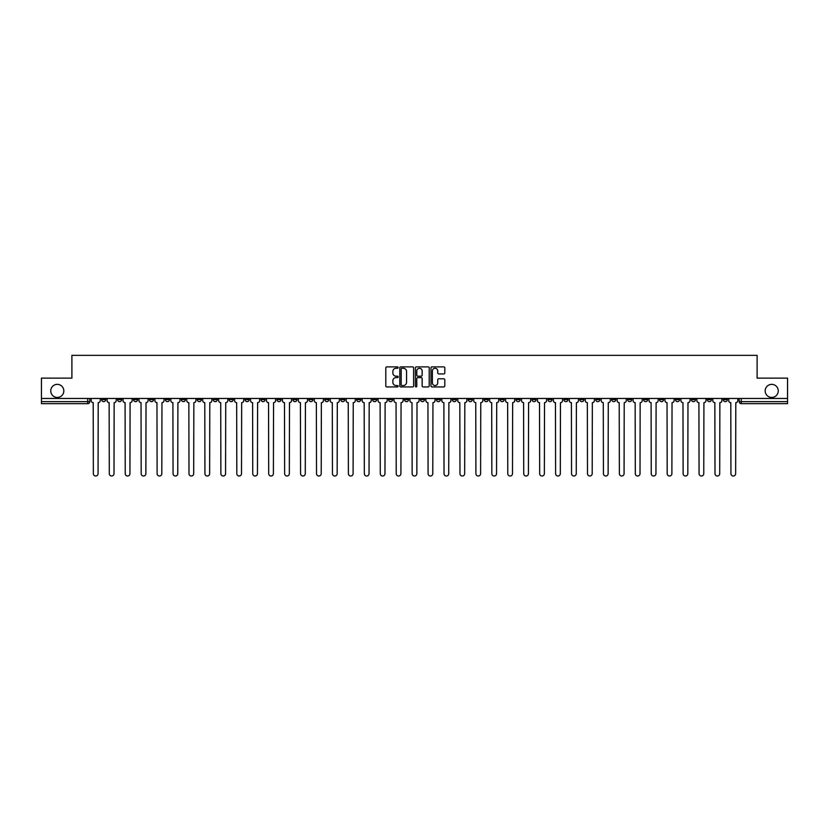 <?xml version="1.0" encoding="UTF-8"?>
<svg xmlns="http://www.w3.org/2000/svg" width="829" height="829" viewBox="0 0 829 829"><rect width="100%" height="100%" fill="white"/><g stroke="black" fill="none" stroke-linecap="round" stroke-linejoin="round"><path stroke-width="1.24" d="M398.148 367.568A0.705 0.705 0 0 0 397.454 366.874L386.791 366.874A1.005 1.005 0 0 0 385.796 367.869L385.796 385.92A1.005 1.005 0 0 0 386.791 386.925L397.454 386.925A0.705 0.705 0 0 0 398.148 386.231A0.705 0.705 0 0 0 397.454 385.526L396.075 385.526A3.212 3.212 0 0 1 392.863 382.314L392.863 380.812A3.212 3.212 0 0 1 396.075 377.599L397.454 377.599A0.705 0.705 0 0 0 398.148 376.894A0.705 0.705 0 0 0 397.454 376.2L396.075 376.2A3.212 3.212 0 0 1 392.863 372.988L392.863 371.485A3.212 3.212 0 0 1 396.075 368.273L397.454 368.273A0.705 0.705 0 0 0 398.148 367.568M765.177 390.894A6.539 6.539 0 0 0 771.716 397.433A6.539 6.539 0 0 0 778.255 390.894A6.539 6.539 0 0 0 771.716 384.355A6.539 6.539 0 0 0 765.177 390.894M50.745 390.894A6.539 6.539 0 0 0 57.284 397.433A6.539 6.539 0 0 0 63.823 390.894A6.539 6.539 0 0 0 57.284 384.355A6.539 6.539 0 0 0 50.745 390.894M627.646 398.459L627.646 399.578L631.729 399.578A2.041 2.041 0 0 1 629.688 401.63A2.041 2.041 0 0 1 627.646 399.578L627.646 398.459M532 398.459L532 399.578L536.094 399.578A2.041 2.041 0 0 1 534.052 401.63A2.041 2.041 0 0 1 532 399.578L532 398.459M516.063 398.459L516.063 399.578L520.156 399.578A2.041 2.041 0 0 1 518.104 401.63A2.041 2.041 0 0 1 516.063 399.578L516.063 398.459M420.427 398.459L420.427 399.578L424.51 399.578A2.041 2.041 0 0 1 422.469 401.63A2.041 2.041 0 0 1 420.427 399.578L420.427 398.459M404.49 398.459L404.49 399.578L408.573 399.578A2.041 2.041 0 0 1 406.531 401.63A2.041 2.041 0 0 1 404.49 399.578L404.49 398.459M388.542 398.459L388.542 399.578L392.635 399.578A2.041 2.041 0 0 1 390.594 401.63A2.041 2.041 0 0 1 388.542 399.578L388.542 398.459M356.667 398.459L356.667 399.578L360.75 399.578A2.041 2.041 0 0 1 358.708 401.63A2.041 2.041 0 0 1 356.667 399.578L356.667 398.459M324.792 399.578L324.792 398.459L324.792 399.578A2.041 2.041 0 0 0 326.833 401.63A2.041 2.041 0 0 1 324.792 399.578L328.875 399.578A2.041 2.041 0 0 1 326.833 401.63A2.041 2.041 0 0 0 328.875 399.578L328.875 398.459L328.875 399.578M308.844 399.578L308.844 398.459L308.844 399.578A2.041 2.041 0 0 0 310.896 401.63A2.041 2.041 0 0 1 308.844 399.578L312.937 399.578A2.041 2.041 0 0 1 310.896 401.63M292.906 399.578L292.906 398.459L292.906 399.578A2.041 2.041 0 0 0 294.948 401.63A2.041 2.041 0 0 1 292.906 399.578L297 399.578A2.041 2.041 0 0 1 294.948 401.63A2.041 2.041 0 0 0 297 399.578L297 398.459L297 399.578M276.969 398.459L276.969 399.578L281.052 399.578A2.041 2.041 0 0 1 279.01 401.63A2.041 2.041 0 0 1 276.969 399.578L276.969 398.459M261.031 398.459L261.031 399.578L265.114 399.578A2.041 2.041 0 0 1 263.073 401.63A2.041 2.041 0 0 1 261.031 399.578L261.031 398.459M245.094 398.459L245.094 399.578L249.177 399.578A2.041 2.041 0 0 1 247.135 401.63A2.041 2.041 0 0 1 245.094 399.578L245.094 398.459M229.146 399.578L229.146 398.459L229.146 399.578A2.041 2.041 0 0 0 231.198 401.63A2.041 2.041 0 0 1 229.146 399.578L233.239 399.578A2.041 2.041 0 0 1 231.198 401.63M197.271 399.578L197.271 398.459L197.271 399.578A2.041 2.041 0 0 0 199.312 401.63A2.041 2.041 0 0 1 197.271 399.578L201.354 399.578A2.041 2.041 0 0 1 199.312 401.63A2.041 2.041 0 0 0 201.354 399.578L201.354 398.459L201.354 399.578M181.333 399.578L181.333 398.459L181.333 399.578A2.041 2.041 0 0 0 183.375 401.63A2.041 2.041 0 0 1 181.333 399.578L185.416 399.578A2.041 2.041 0 0 1 183.375 401.63A2.041 2.041 0 0 0 185.416 399.578L185.416 398.459L185.416 399.578M165.396 399.578L165.396 398.459L165.396 399.578A2.041 2.041 0 0 0 167.437 401.63A2.041 2.041 0 0 1 165.396 399.578L169.479 399.578A2.041 2.041 0 0 1 167.437 401.63A2.041 2.041 0 0 0 169.479 399.578L169.479 398.459L169.479 399.578M149.448 399.578L149.448 398.459L149.448 399.578A2.041 2.041 0 0 0 151.5 401.63A2.041 2.041 0 0 1 149.448 399.578L153.541 399.578A2.041 2.041 0 0 1 151.5 401.63M133.51 399.578L133.51 398.459L133.51 399.578A2.041 2.041 0 0 0 135.552 401.63A2.041 2.041 0 0 1 133.51 399.578L137.604 399.578A2.041 2.041 0 0 1 135.552 401.63A2.041 2.041 0 0 0 137.604 399.578L137.604 398.459L137.604 399.578M117.573 399.578L117.573 398.459L117.573 399.578A2.041 2.041 0 0 0 119.614 401.63A2.041 2.041 0 0 1 117.573 399.578L121.656 399.578A2.041 2.041 0 0 1 119.614 401.63A2.041 2.041 0 0 0 121.656 399.578L121.656 398.459L121.656 399.578M443.816 373.941A1.005 1.005 0 0 0 444.81 372.936L444.81 367.869A1.005 1.005 0 0 0 443.816 366.874L431.971 366.874A1.005 1.005 0 0 0 430.976 367.869L430.976 385.92A1.005 1.005 0 0 0 431.971 386.925L443.816 386.925A1.005 1.005 0 0 0 444.81 385.92L444.81 379.806A1.005 1.005 0 0 0 443.816 378.801L438.748 378.801A1.005 1.005 0 0 0 437.743 379.806L437.743 382.843A2.684 2.684 0 0 1 435.059 385.526A2.684 2.684 0 0 1 432.375 382.843L432.375 370.957A2.684 2.684 0 0 1 435.059 368.273A2.684 2.684 0 0 1 437.743 370.957L437.743 372.936A1.005 1.005 0 0 0 438.748 373.941L443.816 373.941M41.45 398.459L41.45 378.128L71.895 378.128L71.895 355.34L757.105 355.34L757.105 378.128L787.55 378.128L787.55 398.459L41.45 398.459L41.45 401.63L89.781 401.63L89.781 398.459L89.781 401.63A2.041 2.041 0 0 1 87.739 403.671L41.45 403.671L41.45 401.63M413.619 367.869A1.005 1.005 0 0 0 412.624 366.874L400.78 366.874A1.005 1.005 0 0 0 399.785 367.869L399.785 385.92A1.005 1.005 0 0 0 400.78 386.925L412.624 386.925A1.005 1.005 0 0 0 413.619 385.92L413.619 367.869M416.376 366.874L428.22 366.874A1.005 1.005 0 0 1 429.215 367.869L429.215 385.92A1.005 1.005 0 0 1 428.22 386.925L423.153 386.925A1.005 1.005 0 0 1 422.148 385.92L422.148 378.604A1.005 1.005 0 0 0 421.142 377.599L417.785 377.599A1.005 1.005 0 0 0 416.78 378.604L416.78 386.231A0.705 0.705 0 0 1 416.075 386.925A0.705 0.705 0 0 1 415.381 386.231L415.381 367.869A1.005 1.005 0 0 1 416.376 366.874M739.219 398.459L739.219 401.63L787.55 401.63L787.55 403.671L741.261 403.671A2.041 2.041 0 0 1 739.219 401.63A2.041 2.041 0 0 0 741.261 403.671L741.261 398.459M787.55 398.459L787.55 401.63M727.365 398.459L727.365 399.578A2.041 2.041 0 0 1 725.323 401.63A2.041 2.041 0 0 1 723.282 399.578L727.365 399.578M723.282 398.459L723.282 399.578M711.427 399.578L711.427 398.459L711.427 399.578A2.041 2.041 0 0 1 709.386 401.63A2.041 2.041 0 0 1 707.344 399.578L711.427 399.578A2.041 2.041 0 0 1 709.386 401.63M707.344 398.459L707.344 399.578M695.49 398.459L695.49 399.578A2.041 2.041 0 0 1 693.448 401.63A2.041 2.041 0 0 1 691.396 399.578A2.041 2.041 0 0 0 693.448 401.63M691.396 398.459L691.396 399.578L695.49 399.578M679.552 398.459L679.552 399.578A2.041 2.041 0 0 1 677.5 401.63A2.041 2.041 0 0 1 675.459 399.578L679.552 399.578A2.041 2.041 0 0 1 677.5 401.63M675.459 398.459L675.459 399.578M663.604 398.459L663.604 399.578A2.041 2.041 0 0 1 661.563 401.63A2.041 2.041 0 0 1 659.521 399.578A2.041 2.041 0 0 0 661.563 401.63M659.521 398.459L659.521 399.578L663.604 399.578M647.667 398.459L647.667 399.578A2.041 2.041 0 0 1 645.625 401.63A2.041 2.041 0 0 1 643.584 399.578L647.667 399.578M643.584 398.459L643.584 399.578M631.729 398.459L631.729 399.578A2.041 2.041 0 0 1 629.688 401.63M615.792 398.459L615.792 399.578A2.041 2.041 0 0 1 613.75 401.63A2.041 2.041 0 0 1 611.698 399.578L615.792 399.578M611.698 398.459L611.698 399.578M599.854 398.459L599.854 399.578A2.041 2.041 0 0 1 597.802 401.63A2.041 2.041 0 0 1 595.761 399.578L599.854 399.578M595.761 398.459L595.761 399.578M583.906 398.459L583.906 399.578A2.041 2.041 0 0 1 581.865 401.63A2.041 2.041 0 0 1 579.823 399.578A2.041 2.041 0 0 0 581.865 401.63M579.823 398.459L579.823 399.578L583.906 399.578M567.969 398.459L567.969 399.578A2.041 2.041 0 0 1 565.927 401.63A2.041 2.041 0 0 1 563.886 399.578L567.969 399.578M563.886 398.459L563.886 399.578M552.031 398.459L552.031 399.578A2.041 2.041 0 0 1 549.99 401.63A2.041 2.041 0 0 1 547.948 399.578L552.031 399.578M547.948 398.459L547.948 399.578M536.094 398.459L536.094 399.578M520.156 398.459L520.156 399.578L520.156 398.459M504.208 398.459L504.208 399.578A2.041 2.041 0 0 1 502.167 401.63A2.041 2.041 0 0 1 500.125 399.578L504.208 399.578M500.125 398.459L500.125 399.578M488.271 398.459L488.271 399.578A2.041 2.041 0 0 1 486.229 401.63A2.041 2.041 0 0 1 484.188 399.578L488.271 399.578M484.188 398.459L484.188 399.578M472.333 398.459L472.333 399.578A2.041 2.041 0 0 1 470.292 401.63A2.041 2.041 0 0 1 468.25 399.578L472.333 399.578M468.25 398.459L468.25 399.578M456.396 398.459L456.396 399.578A2.041 2.041 0 0 1 454.354 401.63A2.041 2.041 0 0 1 452.302 399.578L456.396 399.578M452.302 398.459L452.302 399.578M440.458 398.459L440.458 399.578A2.041 2.041 0 0 1 438.406 401.63A2.041 2.041 0 0 1 436.365 399.578L440.458 399.578M436.365 398.459L436.365 399.578M424.51 398.459L424.51 399.578A2.041 2.041 0 0 1 422.469 401.63M408.573 398.459L408.573 399.578M392.635 399.578L392.635 398.459L392.635 399.578A2.041 2.041 0 0 1 390.594 401.63M376.698 398.459L376.698 399.578A2.041 2.041 0 0 1 374.646 401.63A2.041 2.041 0 0 1 372.604 399.578A2.041 2.041 0 0 0 374.646 401.63A2.041 2.041 0 0 0 376.698 399.578L372.604 399.578L372.604 398.459M360.75 399.578L360.75 398.459L360.75 399.578A2.041 2.041 0 0 1 358.708 401.63M344.812 398.459L344.812 399.578A2.041 2.041 0 0 1 342.771 401.63A2.041 2.041 0 0 1 340.729 399.578A2.041 2.041 0 0 0 342.771 401.63M340.729 398.459L340.729 399.578L344.812 399.578M312.937 398.459L312.937 399.578L312.937 398.459M281.052 399.578L281.052 398.459L281.052 399.578A2.041 2.041 0 0 1 279.01 401.63M265.114 399.578L265.114 398.459L265.114 399.578A2.041 2.041 0 0 1 263.073 401.63M249.177 399.578L249.177 398.459L249.177 399.578A2.041 2.041 0 0 1 247.135 401.63M233.239 398.459L233.239 399.578L233.239 398.459M217.302 399.578L217.302 398.459L217.302 399.578A2.041 2.041 0 0 1 215.25 401.63A2.041 2.041 0 0 1 213.208 399.578L217.302 399.578A2.041 2.041 0 0 1 215.25 401.63M213.208 398.459L213.208 399.578M153.541 398.459L153.541 399.578L153.541 398.459M105.718 398.459L105.718 399.578A2.041 2.041 0 0 1 103.677 401.63A2.041 2.041 0 0 1 101.635 399.578A2.041 2.041 0 0 0 103.677 401.63A2.041 2.041 0 0 0 105.718 399.578L105.718 398.459M101.635 398.459L101.635 399.578L105.718 399.578M87.739 398.459L87.739 403.671A2.041 2.041 0 0 0 89.781 401.63M401.889 368.273A0.705 0.705 0 0 0 401.184 368.978L401.184 384.822A0.705 0.705 0 0 0 401.889 385.526L403.34 385.526A3.212 3.212 0 0 0 406.552 382.314L406.552 371.485A3.212 3.212 0 0 0 403.34 368.273L401.889 368.273M422.148 371.009A2.684 2.684 0 0 0 419.464 368.325A2.684 2.684 0 0 0 416.78 371.009L416.78 375.195A1.005 1.005 0 0 0 417.785 376.2L421.142 376.2A1.005 1.005 0 0 0 422.148 375.195L422.148 371.009M91.159 398.459L91.159 400.604A2.041 2.041 139.8 0 0 93.2 402.645L93.356 473.66A2.352 2.352 139.8 0 0 95.708 476.012A2.352 2.352 139.8 0 0 98.06 473.66L98.205 402.645A2.041 2.041 139.8 0 0 100.257 400.604L100.257 398.459M107.096 398.459L107.096 400.604A2.041 2.041 139.8 0 0 109.138 402.645L109.293 473.66A2.352 2.352 139.8 0 0 111.646 476.012A2.352 2.352 139.8 0 0 113.998 473.66L114.153 402.645A2.041 2.041 139.8 0 0 116.195 400.604L116.195 398.459M123.034 398.459L123.034 400.604A2.041 2.041 139.8 0 0 125.086 402.645L125.231 473.66A2.352 2.352 139.8 0 0 127.583 476.012A2.352 2.352 139.8 0 0 129.935 473.66L130.091 402.645A2.041 2.041 139.8 0 0 132.132 400.604L132.132 398.459M138.982 398.459L138.982 400.604A2.041 2.041 139.8 0 0 141.023 402.645L141.179 473.66A2.352 2.352 139.8 0 0 143.521 476.012A2.352 2.352 139.8 0 0 145.873 473.66L146.028 402.645A2.041 2.041 139.8 0 0 148.07 400.604L148.07 398.459M154.919 398.459L154.919 400.604A2.041 2.041 139.8 0 0 156.961 402.645L157.116 473.66A2.352 2.352 139.8 0 0 159.469 476.012A2.352 2.352 139.8 0 0 161.81 473.66L161.966 402.645A2.041 2.041 139.8 0 0 164.007 400.604L164.007 398.459M170.857 398.459L170.857 400.604A2.041 2.041 139.8 0 0 172.898 402.645L173.054 473.66A2.352 2.352 139.8 0 0 175.406 476.012A2.352 2.352 139.8 0 0 177.758 473.66L177.903 402.645A2.041 2.041 139.8 0 0 179.955 400.604L179.955 398.459M186.794 398.459L186.794 400.604A2.041 2.041 139.8 0 0 188.846 402.645L188.991 473.66A2.352 2.352 139.8 0 0 191.344 476.012A2.352 2.352 139.8 0 0 193.696 473.66L193.851 402.645A2.041 2.041 139.8 0 0 195.893 400.604L195.893 398.459M202.742 398.459L202.742 400.604A2.041 2.041 139.8 0 0 204.784 402.645L204.929 473.66A2.352 2.352 139.8 0 0 207.281 476.012A2.352 2.352 139.8 0 0 209.633 473.66L209.789 402.645A2.041 2.041 139.8 0 0 211.83 400.604L211.83 398.459M218.68 398.459L218.68 400.604A2.041 2.041 139.8 0 0 220.721 402.645L220.877 473.66A2.352 2.352 139.8 0 0 223.219 476.012A2.352 2.352 139.8 0 0 225.571 473.66L225.726 402.645A2.041 2.041 139.8 0 0 227.768 400.604L227.768 398.459M234.617 398.459L234.617 400.604A2.041 2.041 139.8 0 0 236.659 402.645L236.814 473.66A2.352 2.352 139.8 0 0 239.166 476.012A2.352 2.352 139.8 0 0 241.508 473.66L241.664 402.645A2.041 2.041 139.8 0 0 243.705 400.604L243.705 398.459M250.555 398.459L250.555 400.604A2.041 2.041 139.8 0 0 252.596 402.645L252.752 473.66A2.352 2.352 139.8 0 0 255.104 476.012A2.352 2.352 139.8 0 0 257.456 473.66L257.601 402.645A2.041 2.041 139.8 0 0 259.653 400.604L259.653 398.459M266.492 398.459L266.492 400.604A2.041 2.041 139.8 0 0 268.544 402.645L268.689 473.66A2.352 2.352 139.8 0 0 271.042 476.012A2.352 2.352 139.8 0 0 273.394 473.66L273.549 402.645A2.041 2.041 139.8 0 0 275.591 400.604L275.591 398.459M282.44 398.459L282.44 400.604A2.041 2.041 139.8 0 0 284.482 402.645L284.637 473.66A2.352 2.352 139.8 0 0 286.979 476.012A2.352 2.352 139.8 0 0 289.331 473.66L289.487 402.645A2.041 2.041 139.8 0 0 291.528 400.604L291.528 398.459M298.378 398.459L298.378 400.604A2.041 2.041 139.8 0 0 300.419 402.645L300.575 473.66A2.352 2.352 139.8 0 0 302.927 476.012A2.352 2.352 139.8 0 0 305.269 473.66L305.424 402.645A2.041 2.041 139.8 0 0 307.466 400.604L307.466 398.459M314.315 398.459L314.315 400.604A2.041 2.041 139.8 0 0 316.357 402.645L316.512 473.66A2.352 2.352 139.8 0 0 318.864 476.012A2.352 2.352 139.8 0 0 321.217 473.66L321.362 402.645A2.041 2.041 139.8 0 0 323.414 400.604L323.414 398.459M330.253 398.459L330.253 400.604A2.041 2.041 139.8 0 0 332.294 402.645L332.45 473.66A2.352 2.352 139.8 0 0 334.802 476.012A2.352 2.352 139.8 0 0 337.154 473.66L337.31 402.645A2.041 2.041 139.8 0 0 339.351 400.604L339.351 398.459M346.19 398.459L346.19 400.604A2.041 2.041 139.8 0 0 348.242 402.645L348.387 473.66A2.352 2.352 139.8 0 0 350.74 476.012A2.352 2.352 139.8 0 0 353.092 473.66L353.247 402.645A2.041 2.041 139.8 0 0 355.289 400.604L355.289 398.459M362.138 398.459L362.138 400.604A2.041 2.041 139.8 0 0 364.18 402.645L364.335 473.66A2.352 2.352 139.8 0 0 366.677 476.012A2.352 2.352 139.8 0 0 369.029 473.66L369.185 402.645A2.041 2.041 139.8 0 0 371.226 400.604L371.226 398.459M378.076 398.459L378.076 400.604A2.041 2.041 139.8 0 0 380.117 402.645L380.273 473.66A2.352 2.352 139.8 0 0 382.625 476.012A2.352 2.352 139.8 0 0 384.967 473.66L385.122 402.645A2.041 2.041 139.8 0 0 387.164 400.604L387.164 398.459M394.013 398.459L394.013 400.604A2.041 2.041 139.8 0 0 396.055 402.645L396.21 473.66A2.352 2.352 139.8 0 0 398.562 476.012A2.352 2.352 139.8 0 0 400.915 473.66L401.06 402.645A2.041 2.041 139.8 0 0 403.112 400.604L403.112 398.459M409.951 398.459L409.951 400.604A2.041 2.041 139.8 0 0 411.992 402.645L412.148 473.66A2.352 2.352 139.8 0 0 414.5 476.012A2.352 2.352 139.8 0 0 416.852 473.66L417.008 402.645A2.041 2.041 139.8 0 0 419.049 400.604L419.049 398.459M425.888 398.459L425.888 400.604A2.041 2.041 139.8 0 0 427.94 402.645L428.085 473.66A2.352 2.352 139.8 0 0 430.438 476.012A2.352 2.352 139.8 0 0 432.79 473.66L432.945 402.645A2.041 2.041 139.8 0 0 434.987 400.604L434.987 398.459M441.836 398.459L441.836 400.604A2.041 2.041 139.8 0 0 443.878 402.645L444.033 473.66A2.352 2.352 139.8 0 0 446.375 476.012A2.352 2.352 139.8 0 0 448.727 473.66L448.883 402.645A2.041 2.041 139.8 0 0 450.924 400.604L450.924 398.459M457.774 398.459L457.774 400.604A2.041 2.041 139.8 0 0 459.815 402.645L459.971 473.66A2.352 2.352 139.8 0 0 462.323 476.012A2.352 2.352 139.8 0 0 464.665 473.66L464.82 402.645A2.041 2.041 139.8 0 0 466.862 400.604L466.862 398.459M473.711 398.459L473.711 400.604A2.041 2.041 139.8 0 0 475.753 402.645L475.908 473.66A2.352 2.352 139.8 0 0 478.26 476.012A2.352 2.352 139.8 0 0 480.613 473.66L480.758 402.645A2.041 2.041 139.8 0 0 482.81 400.604L482.81 398.459M489.649 398.459L489.649 400.604A2.041 2.041 139.8 0 0 491.69 402.645L491.846 473.66A2.352 2.352 139.8 0 0 494.198 476.012A2.352 2.352 139.8 0 0 496.55 473.66L496.706 402.645A2.041 2.041 139.8 0 0 498.747 400.604L498.747 398.459M505.586 398.459L505.586 400.604A2.041 2.041 139.8 0 0 507.638 402.645L507.783 473.66A2.352 2.352 139.8 0 0 510.136 476.012A2.352 2.352 139.8 0 0 512.488 473.66L512.643 402.645A2.041 2.041 139.8 0 0 514.685 400.604L514.685 398.459M521.534 398.459L521.534 400.604A2.041 2.041 139.8 0 0 523.576 402.645L523.731 473.66A2.352 2.352 139.8 0 0 526.073 476.012A2.352 2.352 139.8 0 0 528.425 473.66L528.581 402.645A2.041 2.041 139.8 0 0 530.622 400.604L530.622 398.459M537.472 398.459L537.472 400.604A2.041 2.041 139.8 0 0 539.513 402.645L539.669 473.66A2.352 2.352 139.8 0 0 542.021 476.012A2.352 2.352 139.8 0 0 544.363 473.66L544.518 402.645A2.041 2.041 139.8 0 0 546.56 400.604L546.56 398.459M553.409 398.459L553.409 400.604A2.041 2.041 139.8 0 0 555.451 402.645L555.606 473.66A2.352 2.352 139.8 0 0 557.958 476.012A2.352 2.352 139.8 0 0 560.311 473.66L560.456 402.645A2.041 2.041 139.8 0 0 562.508 400.604L562.508 398.459M569.347 398.459L569.347 400.604A2.041 2.041 139.8 0 0 571.399 402.645L571.544 473.66A2.352 2.352 139.8 0 0 573.896 476.012A2.352 2.352 139.8 0 0 576.248 473.66L576.404 402.645A2.041 2.041 139.8 0 0 578.445 400.604L578.445 398.459M585.295 398.459L585.295 400.604A2.041 2.041 139.8 0 0 587.336 402.645L587.492 473.66A2.352 2.352 139.8 0 0 589.833 476.012A2.352 2.352 139.8 0 0 592.186 473.66L592.341 402.645A2.041 2.041 139.8 0 0 594.383 400.604L594.383 398.459M601.232 398.459L601.232 400.604A2.041 2.041 139.8 0 0 603.274 402.645L603.429 473.66A2.352 2.352 139.8 0 0 605.781 476.012A2.352 2.352 139.8 0 0 608.123 473.66L608.279 402.645A2.041 2.041 139.8 0 0 610.32 400.604L610.32 398.459M617.17 398.459L617.17 400.604A2.041 2.041 139.8 0 0 619.211 402.645L619.367 473.66A2.352 2.352 139.8 0 0 621.719 476.012A2.352 2.352 139.8 0 0 624.071 473.66L624.216 402.645A2.041 2.041 139.8 0 0 626.258 400.604L626.258 398.459M633.107 398.459L633.107 400.604A2.041 2.041 139.8 0 0 635.149 402.645L635.304 473.66A2.352 2.352 139.8 0 0 637.656 476.012A2.352 2.352 139.8 0 0 640.009 473.66L640.154 402.645A2.041 2.041 139.8 0 0 642.206 400.604L642.206 398.459M649.045 398.459L649.045 400.604A2.041 2.041 139.8 0 0 651.097 402.645L651.242 473.66A2.352 2.352 139.8 0 0 653.594 476.012A2.352 2.352 139.8 0 0 655.946 473.66L656.102 402.645A2.041 2.041 139.8 0 0 658.143 400.604L658.143 398.459M664.993 398.459L664.993 400.604A2.041 2.041 139.8 0 0 667.034 402.645L667.19 473.66A2.352 2.352 139.8 0 0 669.531 476.012A2.352 2.352 139.8 0 0 671.884 473.66L672.039 402.645A2.041 2.041 139.8 0 0 674.081 400.604L674.081 398.459M680.93 398.459L680.93 400.604A2.041 2.041 139.8 0 0 682.972 402.645L683.127 473.66A2.352 2.352 139.8 0 0 685.479 476.012A2.352 2.352 139.8 0 0 687.821 473.66L687.977 402.645A2.041 2.041 139.8 0 0 690.018 400.604L690.018 398.459M696.868 398.459L696.868 400.604A2.041 2.041 139.8 0 0 698.909 402.645L699.065 473.66A2.352 2.352 139.8 0 0 701.417 476.012A2.352 2.352 139.8 0 0 703.769 473.66L703.914 402.645A2.041 2.041 139.8 0 0 705.966 400.604L705.966 398.459M712.805 398.459L712.805 400.604A2.041 2.041 139.8 0 0 714.847 402.645L715.002 473.66A2.352 2.352 139.8 0 0 717.354 476.012A2.352 2.352 139.8 0 0 719.707 473.66L719.862 402.645A2.041 2.041 139.8 0 0 721.904 400.604L721.904 398.459M728.743 398.459L728.743 400.604A2.041 2.041 139.8 0 0 730.795 402.645L730.94 473.66A2.352 2.352 139.8 0 0 733.292 476.012A2.352 2.352 139.8 0 0 735.644 473.66L735.8 402.645A2.041 2.041 139.8 0 0 737.841 400.604L737.841 398.459"/></g></svg>
